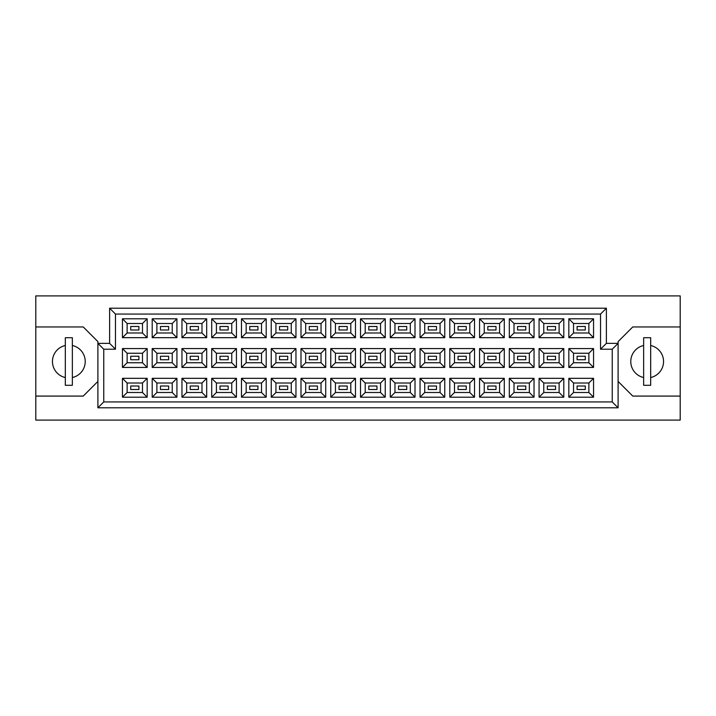 <?xml version="1.0" encoding="UTF-8"?>
<svg xmlns="http://www.w3.org/2000/svg" width="716" height="716" viewBox="0 0 716 716"><rect width="100%" height="100%" fill="white"/><g stroke="black" fill="none" stroke-linecap="round" stroke-linejoin="round"><path stroke-width="1.07" d="M643.648 345.497A16.405 16.405 0 0 0 643.648 377.538M65.326 345.497A16.405 16.405 0 0 0 65.326 377.538M585.294 389.513L577.096 389.513L577.096 386.005L585.294 386.005L585.294 389.513L577.096 389.513L577.096 386.005L585.294 386.005L585.294 389.513M585.294 359.754L577.096 359.754L577.096 356.246L585.294 356.246L585.294 359.754M585.294 329.995L577.096 329.995L577.096 326.487L585.294 326.487L585.294 329.995L577.096 329.995L577.096 326.487L585.294 326.487L585.294 329.995M555.535 389.513L547.337 389.513L547.337 386.005L555.535 386.005L555.535 389.513L547.337 389.513L547.337 386.005L555.535 386.005L555.535 389.513M555.535 359.754L547.337 359.754L547.337 356.246L555.535 356.246L555.535 359.754M555.535 329.995L547.337 329.995L547.337 326.487L555.535 326.487L555.535 329.995L547.337 329.995L547.337 326.487L555.535 326.487L555.535 329.995M525.777 389.513L517.578 389.513L517.578 386.005L525.777 386.005L525.777 389.513L517.578 389.513L517.578 386.005L525.777 386.005L525.777 389.513M525.777 359.754L517.578 359.754L517.578 356.246L525.777 356.246L525.777 359.754M525.777 329.995L517.578 329.995L517.578 326.487L525.777 326.487L525.777 329.995L517.578 329.995L517.578 326.487L525.777 326.487L525.777 329.995M496.018 389.513L487.82 389.513L487.82 386.005L496.018 386.005L496.018 389.513L487.82 389.513L487.82 386.005L496.018 386.005L496.018 389.513M496.018 359.754L487.82 359.754L487.82 356.246L496.018 356.246L496.018 359.754M496.018 329.995L487.82 329.995L487.82 326.487L496.018 326.487L496.018 329.995L487.82 329.995L487.82 326.487L496.018 326.487L496.018 329.995M466.259 389.513L458.061 389.513L458.061 386.005L466.259 386.005L466.259 389.513L458.061 389.513L458.061 386.005L466.259 386.005L466.259 389.513M466.259 359.754L458.061 359.754L458.061 356.246L466.259 356.246L466.259 359.754M466.259 329.995L458.061 329.995L458.061 326.487L466.259 326.487L466.259 329.995L458.061 329.995L458.061 326.487L466.259 326.487L466.259 329.995M436.5 389.513L428.302 389.513L428.302 386.005L436.5 386.005L436.5 389.513L428.302 389.513L428.302 386.005L436.5 386.005L436.5 389.513M436.5 359.754L428.302 359.754L428.302 356.246L436.5 356.246L436.5 359.754M436.5 329.995L428.302 329.995L428.302 326.487L436.5 326.487L436.5 329.995L428.302 329.995L428.302 326.487L436.5 326.487L436.5 329.995M406.742 389.513L398.535 389.513L398.535 386.005L406.742 386.005L406.742 389.513L398.535 389.513L398.535 386.005L406.742 386.005L406.742 389.513M406.742 359.754L398.535 359.754L398.535 356.246L406.742 356.246L406.742 359.754M406.742 329.995L398.535 329.995L398.535 326.487L406.742 326.487L406.742 329.995L398.535 329.995L398.535 326.487L406.742 326.487L406.742 329.995M376.983 389.513L368.776 389.513L368.776 386.005L376.983 386.005L376.983 389.513L368.776 389.513L368.776 386.005L376.983 386.005L376.983 389.513M376.983 359.754L368.776 359.754L368.776 356.246L376.983 356.246L376.983 359.754M376.983 329.995L368.776 329.995L368.776 326.487L376.983 326.487L376.983 329.995L368.776 329.995L368.776 326.487L376.983 326.487L376.983 329.995M347.224 389.513L339.017 389.513L339.017 386.005L347.224 386.005L347.224 389.513L339.017 389.513L339.017 386.005L347.224 386.005L347.224 389.513M347.224 359.754L339.017 359.754L339.017 356.246L347.224 356.246L347.224 359.754M347.224 329.995L339.017 329.995L339.017 326.487L347.224 326.487L347.224 329.995L339.017 329.995L339.017 326.487L347.224 326.487L347.224 329.995M317.465 389.513L309.258 389.513L309.258 386.005L317.465 386.005L317.465 389.513L309.258 389.513L309.258 386.005L317.465 386.005L317.465 389.513M317.465 359.754L309.258 359.754L309.258 356.246L317.465 356.246L317.465 359.754M317.465 329.995L309.258 329.995L309.258 326.487L317.465 326.487L317.465 329.995L309.258 329.995L309.258 326.487L317.465 326.487L317.465 329.995M287.698 389.513L279.5 389.513L279.5 386.005L287.698 386.005L287.698 389.513L279.5 389.513L279.5 386.005L287.698 386.005L287.698 389.513M287.698 359.754L279.5 359.754L279.5 356.246L287.698 356.246L287.698 359.754M287.698 329.995L279.5 329.995L279.5 326.487L287.698 326.487L287.698 329.995L279.5 329.995L279.5 326.487L287.698 326.487L287.698 329.995M257.939 389.513L249.741 389.513L249.741 386.005L257.939 386.005L257.939 389.513L249.741 389.513L249.741 386.005L257.939 386.005L257.939 389.513M257.939 359.754L249.741 359.754L249.741 356.246L257.939 356.246L257.939 359.754M257.939 329.995L249.741 329.995L249.741 326.487L257.939 326.487L257.939 329.995L249.741 329.995L249.741 326.487L257.939 326.487L257.939 329.995M228.18 389.513L219.982 389.513L219.982 386.005L228.18 386.005L228.18 389.513L219.982 389.513L219.982 386.005L228.18 386.005L228.18 389.513M228.18 359.754L219.982 359.754L219.982 356.246L228.18 356.246L228.18 359.754M228.18 329.995L219.982 329.995L219.982 326.487L228.18 326.487L228.18 329.995L219.982 329.995L219.982 326.487L228.18 326.487L228.18 329.995M198.421 389.513L190.223 389.513L190.223 386.005L198.421 386.005L198.421 389.513L190.223 389.513L190.223 386.005L198.421 386.005L198.421 389.513M198.421 359.754L190.223 359.754L190.223 356.246L198.421 356.246L198.421 359.754M198.421 329.995L190.223 329.995L190.223 326.487L198.421 326.487L198.421 329.995L190.223 329.995L190.223 326.487L198.421 326.487L198.421 329.995M168.663 389.513L160.465 389.513L160.465 386.005L168.663 386.005L168.663 389.513L160.465 389.513L160.465 386.005L168.663 386.005L168.663 389.513M168.663 359.754L160.465 359.754L160.465 356.246L168.663 356.246L168.663 359.754M168.663 329.995L160.465 329.995L160.465 326.487L168.663 326.487L168.663 329.995L160.465 329.995L160.465 326.487L168.663 326.487L168.663 329.995M138.904 389.513L130.706 389.513L130.706 386.005L138.904 386.005L138.904 389.513L130.706 389.513L130.706 386.005L138.904 386.005L138.904 389.513M138.904 359.754L130.706 359.754L130.706 356.246L138.904 356.246L138.904 359.754M138.904 329.995L130.706 329.995L130.706 326.487L138.904 326.487L138.904 329.995L130.706 329.995L130.706 326.487L138.904 326.487L138.904 329.995M618.105 381.431L632.747 396.082L680.2 396.082L680.2 295.905L35.8 295.905L35.8 396.082L83.253 396.082L97.895 381.431M35.8 396.082L35.8 420.095L680.2 420.095L680.2 396.082M680.2 326.952L632.747 326.952L618.105 341.595L618.105 407.798L97.895 407.798L97.895 341.595L83.253 326.952L35.8 326.952M103.757 349.211L97.895 343.358L109.611 343.358L109.611 308.202L606.389 308.202L606.389 343.358L618.105 343.358L612.243 349.211L600.527 349.211L600.527 314.064L115.473 314.064L115.473 349.211L103.757 349.211L103.757 401.936L612.243 401.936L612.243 349.211M593.555 397.192L568.835 397.192L568.835 378.325L593.555 378.325L593.555 397.192L588.874 392.502L588.874 383.015L573.525 383.015L573.525 392.502L588.874 392.502M593.555 367.433L568.835 367.433L568.835 348.567L593.555 348.567L593.555 367.433L588.874 362.744L588.874 353.257L573.525 353.257L573.525 362.744L588.874 362.744M593.555 337.675L568.835 337.675L568.835 318.808L593.555 318.808L593.555 337.675L588.874 332.985L588.874 323.498L573.525 323.498L573.525 332.985L588.874 332.985M563.796 397.192L539.076 397.192L539.076 378.325L563.796 378.325L563.796 397.192L559.115 392.502L559.115 383.015L543.766 383.015L543.766 392.502L559.115 392.502M563.796 367.433L539.076 367.433L539.076 348.567L563.796 348.567L563.796 367.433L559.115 362.744L559.115 353.257L543.766 353.257L543.766 362.744L559.115 362.744M563.796 337.675L539.076 337.675L539.076 318.808L563.796 318.808L563.796 337.675L559.115 332.985L559.115 323.498L543.766 323.498L543.766 332.985L559.115 332.985M534.038 397.192L509.318 397.192L509.318 378.325L534.038 378.325L534.038 397.192L529.348 392.502L529.348 383.015L514.007 383.015L514.007 392.502L529.348 392.502M534.038 367.433L509.318 367.433L509.318 348.567L534.038 348.567L534.038 367.433L529.348 362.744L529.348 353.257L514.007 353.257L514.007 362.744L529.348 362.744M534.038 337.675L509.318 337.675L509.318 318.808L534.038 318.808L534.038 337.675L529.348 332.985L529.348 323.498L514.007 323.498L514.007 332.985L529.348 332.985M504.279 397.192L479.559 397.192L479.559 378.325L504.279 378.325L504.279 397.192L499.589 392.502L499.589 383.015L484.24 383.015L484.24 392.502L499.589 392.502M504.279 367.433L479.559 367.433L479.559 348.567L504.279 348.567L504.279 367.433L499.589 362.744L499.589 353.257L484.24 353.257L484.24 362.744L499.589 362.744M504.279 337.675L479.559 337.675L479.559 318.808L504.279 318.808L504.279 337.675L499.589 332.985L499.589 323.498L484.24 323.498L484.24 332.985L499.589 332.985M474.52 397.192L449.8 397.192L449.8 378.325L474.52 378.325L474.52 397.192L469.83 392.502L469.83 383.015L454.481 383.015L454.481 392.502L469.83 392.502M474.52 367.433L449.8 367.433L449.8 348.567L474.52 348.567L474.52 367.433L469.83 362.744L469.83 353.257L454.481 353.257L454.481 362.744L469.83 362.744M474.52 337.675L449.8 337.675L449.8 318.808L474.52 318.808L474.52 337.675L469.83 332.985L469.83 323.498L454.481 323.498L454.481 332.985L469.83 332.985M444.761 397.192L420.041 397.192L420.041 378.325L444.761 378.325L444.761 397.192L440.072 392.502L440.072 383.015L424.722 383.015L424.722 392.502L440.072 392.502M444.761 367.433L420.041 367.433L420.041 348.567L444.761 348.567L444.761 367.433L440.072 362.744L440.072 353.257L424.722 353.257L424.722 362.744L440.072 362.744M444.761 337.675L420.041 337.675L420.041 318.808L444.761 318.808L444.761 337.675L440.072 332.985L440.072 323.498L424.722 323.498L424.722 332.985L440.072 332.985M415.003 397.192L390.283 397.192L390.283 378.325L415.003 378.325L415.003 397.192L410.313 392.502L410.313 383.015L394.964 383.015L394.964 392.502L410.313 392.502M415.003 367.433L390.283 367.433L390.283 348.567L415.003 348.567L415.003 367.433L410.313 362.744L410.313 353.257L394.964 353.257L394.964 362.744L410.313 362.744M415.003 337.675L390.283 337.675L390.283 318.808L415.003 318.808L415.003 337.675L410.313 332.985L410.313 323.498L394.964 323.498L394.964 332.985L410.313 332.985M385.244 397.192L360.515 397.192L360.515 378.325L385.244 378.325L385.244 397.192L380.554 392.502L380.554 383.015L365.205 383.015L365.205 392.502L380.554 392.502M385.244 367.433L360.515 367.433L360.515 348.567L385.244 348.567L385.244 367.433L380.554 362.744L380.554 353.257L365.205 353.257L365.205 362.744L380.554 362.744M385.244 337.675L360.515 337.675L360.515 318.808L385.244 318.808L385.244 337.675L380.554 332.985L380.554 323.498L365.205 323.498L365.205 332.985L380.554 332.985M355.485 397.192L330.756 397.192L330.756 378.325L355.485 378.325L355.485 397.192L350.795 392.502L350.795 383.015L335.446 383.015L335.446 392.502L350.795 392.502M355.485 367.433L330.756 367.433L330.756 348.567L355.485 348.567L355.485 367.433L350.795 362.744L350.795 353.257L335.446 353.257L335.446 362.744L350.795 362.744M355.485 337.675L330.756 337.675L330.756 318.808L355.485 318.808L355.485 337.675L350.795 332.985L350.795 323.498L335.446 323.498L335.446 332.985L350.795 332.985M325.717 397.192L300.997 397.192L300.997 378.325L325.717 378.325L325.717 397.192L321.036 392.502L321.036 383.015L305.687 383.015L305.687 392.502L321.036 392.502M325.717 367.433L300.997 367.433L300.997 348.567L325.717 348.567L325.717 367.433L321.036 362.744L321.036 353.257L305.687 353.257L305.687 362.744L321.036 362.744M325.717 337.675L300.997 337.675L300.997 318.808L325.717 318.808L325.717 337.675L321.036 332.985L321.036 323.498L305.687 323.498L305.687 332.985L321.036 332.985M295.959 397.192L271.239 397.192L271.239 378.325L295.959 378.325L295.959 397.192L291.278 392.502L291.278 383.015L275.929 383.015L275.929 392.502L291.278 392.502M295.959 367.433L271.239 367.433L271.239 348.567L295.959 348.567L295.959 367.433L291.278 362.744L291.278 353.257L275.929 353.257L275.929 362.744L291.278 362.744M295.959 337.675L271.239 337.675L271.239 318.808L295.959 318.808L295.959 337.675L291.278 332.985L291.278 323.498L275.929 323.498L275.929 332.985L291.278 332.985M266.2 397.192L241.48 397.192L241.48 378.325L266.2 378.325L266.2 397.192L261.519 392.502L261.519 383.015L246.17 383.015L246.17 392.502L261.519 392.502M266.2 367.433L241.48 367.433L241.48 348.567L266.2 348.567L266.2 367.433L261.519 362.744L261.519 353.257L246.17 353.257L246.17 362.744L261.519 362.744M266.2 337.675L241.48 337.675L241.48 318.808L266.2 318.808L266.2 337.675L261.519 332.985L261.519 323.498L246.17 323.498L246.17 332.985L261.519 332.985M236.441 397.192L211.721 397.192L211.721 378.325L236.441 378.325L236.441 397.192L231.76 392.502L231.76 383.015L216.411 383.015L216.411 392.502L231.76 392.502M236.441 367.433L211.721 367.433L211.721 348.567L236.441 348.567L236.441 367.433L231.76 362.744L231.76 353.257L216.411 353.257L216.411 362.744L231.76 362.744M236.441 337.675L211.721 337.675L211.721 318.808L236.441 318.808L236.441 337.675L231.76 332.985L231.76 323.498L216.411 323.498L216.411 332.985L231.76 332.985M206.682 397.192L181.962 397.192L181.962 378.325L206.682 378.325L206.682 397.192L201.993 392.502L201.993 383.015L186.652 383.015L186.652 392.502L201.993 392.502M206.682 367.433L181.962 367.433L181.962 348.567L206.682 348.567L206.682 367.433L201.993 362.744L201.993 353.257L186.652 353.257L186.652 362.744L201.993 362.744M206.682 337.675L181.962 337.675L181.962 318.808L206.682 318.808L206.682 337.675L201.993 332.985L201.993 323.498L186.652 323.498L186.652 332.985L201.993 332.985M176.924 397.192L152.204 397.192L152.204 378.325L176.924 378.325L176.924 397.192L172.234 392.502L172.234 383.015L156.885 383.015L156.885 392.502L172.234 392.502M176.924 367.433L152.204 367.433L152.204 348.567L176.924 348.567L176.924 367.433L172.234 362.744L172.234 353.257L156.885 353.257L156.885 362.744L172.234 362.744M176.924 337.675L152.204 337.675L152.204 318.808L176.924 318.808L176.924 337.675L172.234 332.985L172.234 323.498L156.885 323.498L156.885 332.985L172.234 332.985M147.165 397.192L122.445 397.192L122.445 378.325L147.165 378.325L147.165 397.192L142.475 392.502L142.475 383.015L127.126 383.015L127.126 392.502L142.475 392.502M147.165 367.433L122.445 367.433L122.445 348.567L147.165 348.567L147.165 367.433L142.475 362.744L142.475 353.257L127.126 353.257L127.126 362.744L142.475 362.744M147.165 337.675L122.445 337.675L122.445 318.808L147.165 318.808L147.165 337.675L142.475 332.985L142.475 323.498L127.126 323.498L127.126 332.985L142.475 332.985M72.352 377.538A16.405 16.405 0 0 0 72.352 345.497M650.674 377.538A16.405 16.405 0 0 0 650.674 345.497M142.475 323.498L147.165 318.808M127.126 323.498L122.445 318.808M122.445 337.675L127.126 332.985M142.475 353.257L147.165 348.567M127.126 353.257L122.445 348.567M122.445 367.433L127.126 362.744M142.475 383.015L147.165 378.325M127.126 383.015L122.445 378.325M122.445 397.192L127.126 392.502M172.234 323.498L176.924 318.808M156.885 323.498L152.204 318.808M152.204 337.675L156.885 332.985M172.234 353.257L176.924 348.567M156.885 353.257L152.204 348.567M152.204 367.433L156.885 362.744M172.234 383.015L176.924 378.325M156.885 383.015L152.204 378.325M152.204 397.192L156.885 392.502M201.993 323.498L206.682 318.808M186.652 323.498L181.962 318.808M181.962 337.675L186.652 332.985M201.993 353.257L206.682 348.567M186.652 353.257L181.962 348.567M181.962 367.433L186.652 362.744M201.993 383.015L206.682 378.325M186.652 383.015L181.962 378.325M181.962 397.192L186.652 392.502M231.76 323.498L236.441 318.808M216.411 323.498L211.721 318.808M211.721 337.675L216.411 332.985M231.76 353.257L236.441 348.567M216.411 353.257L211.721 348.567M211.721 367.433L216.411 362.744M231.76 383.015L236.441 378.325M216.411 383.015L211.721 378.325M211.721 397.192L216.411 392.502M261.519 323.498L266.2 318.808M246.17 323.498L241.48 318.808M241.48 337.675L246.17 332.985M261.519 353.257L266.2 348.567M246.17 353.257L241.48 348.567M241.48 367.433L246.17 362.744M261.519 383.015L266.2 378.325M246.17 383.015L241.48 378.325M241.48 397.192L246.17 392.502M291.278 323.498L295.959 318.808M275.929 323.498L271.239 318.808M271.239 337.675L275.929 332.985M291.278 353.257L295.959 348.567M275.929 353.257L271.239 348.567M271.239 367.433L275.929 362.744M291.278 383.015L295.959 378.325M275.929 383.015L271.239 378.325M271.239 397.192L275.929 392.502M321.036 323.498L325.717 318.808M305.687 323.498L300.997 318.808M300.997 337.675L305.687 332.985M321.036 353.257L325.717 348.567M305.687 353.257L300.997 348.567M300.997 367.433L305.687 362.744M321.036 383.015L325.717 378.325M305.687 383.015L300.997 378.325M300.997 397.192L305.687 392.502M350.795 323.498L355.485 318.808M335.446 323.498L330.756 318.808M330.756 337.675L335.446 332.985M350.795 353.257L355.485 348.567M335.446 353.257L330.756 348.567M330.756 367.433L335.446 362.744M350.795 383.015L355.485 378.325M335.446 383.015L330.756 378.325M330.756 397.192L335.446 392.502M380.554 323.498L385.244 318.808M365.205 323.498L360.515 318.808M360.515 337.675L365.205 332.985M380.554 353.257L385.244 348.567M365.205 353.257L360.515 348.567M360.515 367.433L365.205 362.744M380.554 383.015L385.244 378.325M365.205 383.015L360.515 378.325M360.515 397.192L365.205 392.502M410.313 323.498L415.003 318.808M394.964 323.498L390.283 318.808M390.283 337.675L394.964 332.985M410.313 353.257L415.003 348.567M394.964 353.257L390.283 348.567M390.283 367.433L394.964 362.744M410.313 383.015L415.003 378.325M394.964 383.015L390.283 378.325M390.283 397.192L394.964 392.502M440.072 323.498L444.761 318.808M424.722 323.498L420.041 318.808M420.041 337.675L424.722 332.985M440.072 353.257L444.761 348.567M424.722 353.257L420.041 348.567M420.041 367.433L424.722 362.744M440.072 383.015L444.761 378.325M424.722 383.015L420.041 378.325M420.041 397.192L424.722 392.502M469.83 323.498L474.52 318.808M454.481 323.498L449.8 318.808M449.8 337.675L454.481 332.985M469.83 353.257L474.52 348.567M454.481 353.257L449.8 348.567M449.8 367.433L454.481 362.744M469.83 383.015L474.52 378.325M454.481 383.015L449.8 378.325M449.8 397.192L454.481 392.502M499.589 323.498L504.279 318.808M484.24 323.498L479.559 318.808M479.559 337.675L484.24 332.985M499.589 353.257L504.279 348.567M484.24 353.257L479.559 348.567M479.559 367.433L484.24 362.744M499.589 383.015L504.279 378.325M484.24 383.015L479.559 378.325M479.559 397.192L484.24 392.502M529.348 323.498L534.038 318.808M514.007 323.498L509.318 318.808M509.318 337.675L514.007 332.985M529.348 353.257L534.038 348.567M514.007 353.257L509.318 348.567M509.318 367.433L514.007 362.744M529.348 383.015L534.038 378.325M514.007 383.015L509.318 378.325M509.318 397.192L514.007 392.502M559.115 323.498L563.796 318.808M543.766 323.498L539.076 318.808M539.076 337.675L543.766 332.985M559.115 353.257L563.796 348.567M543.766 353.257L539.076 348.567M539.076 367.433L543.766 362.744M559.115 383.015L563.796 378.325M543.766 383.015L539.076 378.325M539.076 397.192L543.766 392.502M588.874 323.498L593.555 318.808M573.525 323.498L568.835 318.808M568.835 337.675L573.525 332.985M588.874 353.257L593.555 348.567M573.525 353.257L568.835 348.567M568.835 367.433L573.525 362.744M588.874 383.015L593.555 378.325M573.525 383.015L568.835 378.325M568.835 397.192L573.525 392.502M109.611 308.202L115.473 314.064M115.473 349.211L109.611 343.358M606.389 308.202L600.527 314.064M103.757 401.936L97.895 407.798M606.389 343.358L600.527 349.211M612.243 401.936L618.105 407.798M72.352 337.728L65.326 337.728L65.326 385.298L72.352 385.298L72.352 337.728M650.674 337.728L643.648 337.728L643.648 385.298L650.674 385.298L650.674 337.728"/></g></svg>
